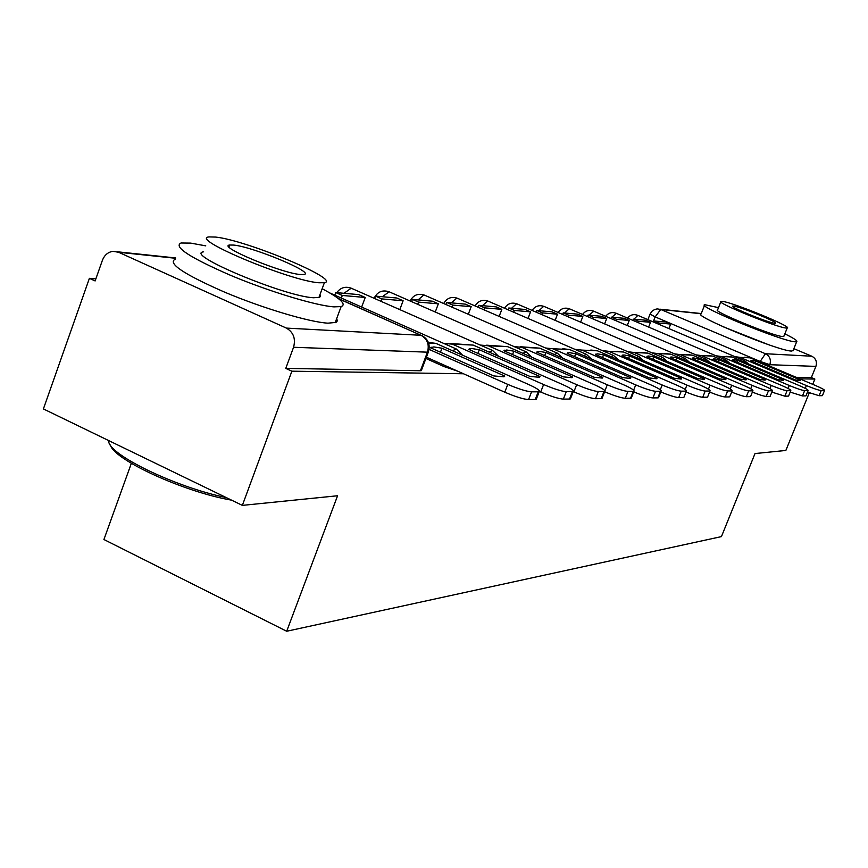 <?xml version="1.0" encoding="UTF-8"?>
<svg xmlns="http://www.w3.org/2000/svg" width="868" height="868" viewBox="0 0 868 868"><rect width="100%" height="100%" fill="white"/><g stroke="black" fill="none" stroke-linecap="round" stroke-linejoin="round"><path stroke-width="1.3" d="M425.917 358.473L444.123 366.6L457.783 371.211M723.066 326.715L768.288 344.607M95.849 278.867L89.404 278.335L95.122 280.95L102.381 260.367C104.475 255.062 108.023 252.046 113.035 251.329L118.58 252.262L286.375 328.093L421.002 335.298L338.618 298.776M131.339 463.338L103.921 539.516L286.69 631.253L337.576 495.758L242.356 505.382L291.876 371.189L463.523 373.772M242.356 505.382L43.4 408.936L89.404 278.335M286.69 631.253L721.438 536.608L755.008 453.563L785.855 450.449L809.291 392.792M812.719 384.34L814.868 379.056L799.743 378.828M793.862 348.676L811.797 356.216C815.877 358.441 817.244 361.837 815.898 366.394L769.829 364.701L760.086 361.424L655.156 316.907L650.067 314.075L651.89 311.319L654.646 309.485L657.217 308.899L660.722 309.464L765.435 353.732L811.797 356.216M814.868 379.056L811.352 377.569L815.898 366.394M428.532 351.551L427.447 352.169L293.558 347.276L285.778 368.39L291.876 371.189M293.558 347.276C295.858 338.661 293.471 332.26 286.375 328.093M811.352 377.569L796.151 377.309M285.778 368.39L420.427 370.744L421.533 370.061M433.837 346.918L430.387 347.732L493.838 375.942L504.026 376.82L504.775 376.083L441.975 348.209L433.837 346.918M536.533 398.607L535.252 399.497L538.225 391.804L539.223 391.663C540.406 390.654 536.847 388.256 528.569 384.481L435.91 343.381L428.369 342.404M426.394 357.204L504.775 392.195L507.78 384.394L429.096 349.381M507.78 384.394C518.391 388.918 526.312 391.403 531.563 391.826L528.569 399.584C523.306 399.182 515.375 396.719 504.775 392.195M538.225 391.804L531.563 391.826M535.252 399.497L528.569 399.584M440.467 352.213L441.975 348.209M471.682 348.513L468.601 349.305L529.914 376.419L539.343 377.276L540.005 376.549L479.299 349.75L471.682 348.513M361.652 307.066L365.233 297.464L358.788 294.621L335.742 292.559L334.777 295.163M365.233 297.464L342.296 295.467L335.742 292.559M341.33 298.071L342.296 295.467M570.667 398.26L569.527 399.041L572.403 391.652L573.281 391.522C574.334 390.567 570.829 388.267 562.779 384.611L473.201 345.095L450.514 343.489M539.484 391.479L540.699 392.021L543.596 384.535L452.282 344.129L443.711 343.413M543.596 384.535C553.817 388.875 561.379 391.262 566.251 391.674L563.365 399.117C558.471 398.738 550.92 396.372 540.699 392.021M572.403 391.652L566.251 391.674M569.527 399.041L563.365 399.117M477.899 353.417L479.299 349.75M506.684 349.999L503.928 350.77L563.234 376.853L572.001 377.689L572.576 376.983L513.845 351.182L506.684 349.999M399.801 309.616L403.121 300.762L396.871 298.017L375.497 296.107L374.596 298.505M403.121 300.762L381.844 298.907L375.497 296.107M380.954 301.304L381.844 298.907M602.218 397.924L601.198 398.618L603.987 391.511L604.779 391.392C605.701 390.491 602.251 388.267 594.417 384.73L507.737 346.679L486.644 345.182M573.26 391.598L573.867 391.859L576.667 384.665L488.358 345.789L480.232 345.052M576.667 384.665C586.529 388.842 593.745 391.132 598.291 391.533L595.491 398.694C590.934 398.325 583.719 396.047 573.867 391.859M603.987 391.511L598.291 391.533M601.198 398.618L595.491 398.694M512.543 354.556L513.845 351.182M539.158 351.366L536.684 352.115L594.113 377.265L602.284 378.079L602.783 377.374L545.896 352.495L539.158 351.366M435.259 312.013L438.34 303.822L432.286 301.174L412.398 299.406L411.562 301.619M438.34 303.822L418.56 302.107L412.398 299.406M417.725 304.321L418.56 302.107M631.47 397.62L630.559 398.228L633.249 391.37L633.965 391.273C634.79 390.416 631.383 388.267 623.766 384.849L539.788 348.155L520.138 346.733M604.942 390.763L607.285 384.784L521.787 347.33L514.084 346.582M607.285 384.784C616.822 388.81 623.712 391.012 627.976 391.403L625.264 398.293C621.011 397.945 614.132 395.754 604.638 391.75M633.249 391.37L627.976 391.403M630.559 398.228L625.264 398.293M544.692 355.62L545.896 352.495M569.365 352.647L567.14 353.374L622.801 377.645L630.45 378.437L630.873 377.743L575.723 353.732L569.365 352.647M468.297 314.27L471.172 306.686L465.291 304.125L446.738 302.465L445.968 304.527M471.172 306.686L452.727 305.08L446.738 302.465M451.946 307.142L452.727 305.08M658.66 397.316L657.846 397.859L660.461 391.251L661.101 391.164C661.828 390.34 658.476 388.267 651.054 384.958L569.636 349.533L562.768 348.719M633.651 390.177L635.723 384.893L552.873 348.762L545.549 348.003M635.723 384.893C644.946 388.777 651.553 390.904 655.546 391.273L652.92 397.924C649.101 397.62 642.711 395.591 633.738 391.859M660.461 391.251L655.546 391.273M657.846 397.859L652.92 397.924M630.645 378.329L630.873 377.743M574.594 356.629L575.723 353.732M597.531 353.829L595.535 354.545L649.535 377.992L656.696 378.774L657.065 378.09L603.542 354.882L597.531 353.829M499.154 316.408L501.845 309.355L496.127 306.881L478.789 305.33L478.062 307.239M501.845 309.355L484.604 307.858L478.789 305.33M483.867 309.767L484.604 307.858M684.006 397.045L686.393 391.056C687.033 390.274 683.745 388.278 676.508 385.056L597.499 350.813L590.826 350.032M660.309 389.775L662.197 385.001L581.831 350.086L574.866 349.327M662.197 385.001C671.127 388.745 677.463 390.795 681.228 391.164L678.678 397.587C675.239 397.316 669.271 395.428 660.787 391.945M685.807 391.142L681.228 391.164M683.279 397.522L678.678 397.587M656.826 378.708L657.065 378.09M602.49 357.573L603.542 354.882M205.77 245.861L190.667 243.105L181 242.997C173.209 246.751 189.821 257.568 230.845 275.449C269.275 291.572 315.735 305.612 333.963 306.871L341.135 306.588C346.777 304.429 340.451 298.473 322.158 288.729M175.217 259.174C167.318 263.254 183.832 274.266 224.769 292.212C263.134 308.368 309.616 322.202 327.93 323.167L336.035 322.397L337.381 320.856L336.686 318.589M319.956 294.708L320.498 296.314L319.543 297.366L313.489 297.757C284.606 296.465 183.332 253.998 203.633 251.818M319.012 282.773L324.382 282.708C341.808 280.017 246.805 240.273 215.655 237.072L208.993 236.921C188.833 238.646 290.259 281.026 319.012 282.773M233.774 245.08L229.629 245.015C216.957 246.23 281.558 273.236 300.382 274.527L303.984 274.505C315.518 272.888 253.586 246.979 233.774 245.08M108.717 440.608C106.677 453.736 174.945 487.132 226.266 497.581M231.55 500.142C184.32 492.113 113.513 459.693 110.442 445.045M718.498 307.641L704.783 304.701C695.225 305.699 782.914 341.721 795.272 341.808L796.672 341.721C797.942 340.983 793.992 338.357 784.846 333.854M704.523 305.341L701.138 313.89C691.492 315.127 779.095 351.204 791.54 351.063L793.2 350.336M783.956 336.068L782.73 336.545C773.616 336.383 710.903 310.625 717.63 309.843L720.82 301.804M786.158 328.028L787.211 327.995C793.048 327.041 732.386 302.194 722.306 301.37L720.993 301.37C714.331 301.999 777.11 327.713 786.158 328.028M733.568 306.079L732.755 306.079C728.556 306.523 768.755 322.994 774.712 323.254L775.417 323.232C779.28 322.657 739.948 306.545 733.568 306.079M623.853 354.947L622.063 355.641L674.49 378.318L681.228 379.077L681.543 378.415L629.56 355.956L623.853 354.947M528.037 318.437L530.565 311.851L525.01 309.453L508.767 308.01L508.084 309.789M530.565 311.851L514.409 310.451L508.767 308.01M513.726 312.23L514.409 310.451M707.691 396.774L710.013 390.958C710.588 390.209 707.344 388.278 700.292 385.153L623.55 352.007L617.061 351.258M685.188 389.461L686.913 385.099L608.891 351.334L602.251 350.574M686.913 385.099C695.561 388.723 701.659 390.709 705.207 391.056L702.733 397.262C699.608 397.023 694.042 395.276 686.013 392.01M709.492 391.034L705.207 391.056M707.029 397.208L702.733 397.262M681.282 379.056L681.543 378.415M628.573 358.462L629.56 355.956M653.007 359.298L653.93 356.954L648.515 355.988L646.91 356.672L697.85 378.632L704.208 379.37L704.458 378.719L704.208 379.37M555.14 320.346L557.516 314.205L552.102 311.872L536.858 310.516L536.207 312.176M557.516 314.205L542.348 312.881L536.858 310.516M541.708 314.552L542.348 312.881M729.869 396.524L732.136 390.86C732.646 390.144 729.456 388.278 722.577 385.24L647.973 353.135L641.669 352.397M708.44 389.189L710.035 385.186L634.226 352.506L627.889 351.746M653.93 356.954L704.458 378.719M710.035 385.186C718.422 388.69 724.292 390.611 727.644 390.958L725.236 396.969C722.404 396.752 717.185 395.114 709.579 392.054M731.659 390.936L727.644 390.958M729.261 396.915L725.236 396.969M671.669 356.965L670.215 357.627L719.767 378.915L725.767 379.641L725.973 379.001L676.823 357.909L671.669 356.965M580.616 322.169L582.851 316.408L577.578 314.151L563.234 312.871L562.638 314.433M582.851 316.408L568.583 315.171L563.234 312.871M567.987 316.733L568.583 315.171M750.679 396.285L752.892 390.774C753.337 390.09 750.202 388.267 743.485 385.327L670.921 354.187L664.779 353.471M730.238 388.972L731.713 385.273L657.998 353.591L651.944 352.842M731.713 385.273C739.861 388.669 745.514 390.535 748.693 390.86L746.35 396.687C743.757 396.492 738.852 394.962 731.648 392.086M752.458 390.839L748.693 390.86M750.126 396.633L746.35 396.687M725.702 379.663L725.973 379.001M675.955 360.09L676.823 357.909M693.445 357.887L692.143 358.538L740.361 379.186L746.046 379.891L746.198 379.262L698.36 358.788L693.445 357.887M604.616 323.883L606.721 318.491L601.578 316.288L588.059 315.084L587.495 316.549M606.721 318.491L593.278 317.319L588.059 315.084M592.703 318.784L593.278 317.319M770.241 396.058L772.411 390.698C772.802 390.036 769.721 388.267 763.156 385.403L692.512 355.186L686.534 354.491M750.701 388.788L752.079 385.359L680.349 354.621L674.555 353.873M752.079 385.359C759.988 388.647 765.457 390.448 768.462 390.774L766.184 396.416C763.807 396.242 759.207 394.81 752.361 392.097M772.01 390.752L768.462 390.774M769.742 396.372L766.184 396.416M745.927 379.934L746.198 379.262M697.536 360.849L698.36 358.788M713.963 358.755L712.791 359.385L759.75 379.446L765.142 380.13L765.25 379.511L718.65 359.634L713.963 358.755M627.249 325.522L629.235 320.444L624.222 318.306L611.463 317.167L610.92 318.545M629.235 320.444L616.551 319.337L611.463 317.167M616.009 320.726L616.551 319.337M788.676 395.841L790.791 390.611C791.139 389.982 788.101 388.267 781.688 385.479L712.867 356.119L707.04 355.446M769.959 388.625L771.251 385.435L701.398 355.587L695.843 354.849M771.251 385.435C778.943 388.625 784.216 390.383 787.081 390.687L784.856 396.166L771.836 392.108M790.423 390.676L787.081 390.687M788.209 396.123L784.856 396.166M764.979 380.184L765.25 379.511M717.879 361.565L718.65 359.634M733.33 359.569L732.277 360.187L778.043 379.685L783.164 380.358L783.24 379.75L737.811 360.426L733.33 359.569M648.635 327.084L650.512 322.299L645.629 320.216L633.564 319.142L633.054 320.444M650.512 322.299L638.522 321.258L633.564 319.142M638.013 322.56L638.522 321.258M806.057 395.634L808.13 390.546C808.433 389.938 805.45 388.267 799.178 385.544L732.093 357.008L726.418 356.347M788.111 388.484L789.316 385.5L721.254 356.509L715.926 355.771M789.316 385.5C796.813 388.604 801.913 390.307 804.636 390.611L802.477 395.938L790.184 392.097M807.793 390.6L804.636 390.611M805.634 395.895L802.477 395.938M782.969 380.423L783.24 379.75M737.084 362.238L737.811 360.426M751.645 360.35L750.701 360.958L795.327 379.913L800.209 380.575L800.242 379.978L755.93 361.164L751.645 360.35M668.881 328.571L670.66 324.057L665.886 322.028L654.461 321.008L653.973 322.234M670.66 324.057L659.3 323.059L654.461 321.008M658.812 324.296L659.3 323.059M822.495 395.439L824.513 390.47C824.784 389.884 821.844 388.267 815.714 385.609L750.278 357.844L744.733 357.204M805.254 388.365L806.394 385.566L740.024 357.366L734.903 356.65M806.394 385.566C813.685 388.593 818.632 390.242 821.226 390.535L819.11 395.71L807.5 392.097M824.209 390.524L821.226 390.535M822.105 395.678L819.11 395.71M799.97 380.64L800.242 379.978M755.247 362.889L755.93 361.164M444.123 366.6L444.611 365.33M759.88 361.913L765.435 353.732C769.808 356.13 771.272 359.786 769.829 364.701L769.341 365.927M653.192 321.898L655.156 316.907L660.722 309.464L701.192 313.739M175.542 258.273L118.58 252.262M329.818 292.961L456.427 349.044L452.391 350.694M374.065 298.266L374.26 297.963C377.515 291.724 382.473 289.662 389.124 291.789L382.343 296.726M336.741 292.657C340.495 287.612 345.312 286.125 351.204 288.198L343.978 293.297M351.204 288.198L492.655 350.531L488.977 352.05M389.124 291.789L526.214 351.898L522.861 353.319M424.853 295.402L423.877 294.979L418.029 299.905M410.119 300.99C413.287 295.044 418.05 293.091 424.419 295.12L557.397 353.178L554.316 354.502M457.729 298.483L456.85 298.104L451.317 302.878M443.689 303.529C446.836 298.071 451.382 296.303 457.338 298.234L586.442 354.361L583.6 355.609M488.467 301.37L487.675 301.033L482.424 305.655M475.078 305.948C478.192 300.903 482.532 299.308 488.12 301.142L613.557 355.468L610.942 356.639M517.274 304.071L516.558 303.767L511.567 308.259M504.492 308.238C507.552 303.572 511.708 302.118 516.959 303.876L638.935 356.509L636.504 357.605M544.323 306.621L543.672 306.339L538.919 310.701M532.106 310.408C535.111 306.079 539.093 304.766 544.041 306.437L662.729 357.486L660.483 358.517M569.777 309.008L569.18 308.758L564.645 312.99M558.081 312.469C561.021 308.455 564.84 307.25 569.527 308.845L685.102 358.397L683.007 359.374M593.766 311.265L588.884 315.16M582.558 314.433C585.444 310.69 589.101 309.583 593.538 311.113L706.151 359.254L704.208 360.187M616.41 313.391L611.766 317.2M605.658 316.299C608.479 312.805 611.994 311.796 616.204 313.261L726.006 360.068L724.194 360.947M637.839 315.409L632.75 320.314M627.51 318.079C630.266 314.813 633.64 313.89 637.644 315.29L744.766 360.838L743.062 361.674M420.427 370.744L427.447 352.169C429.53 344.596 427.381 338.976 421.002 335.298L338.184 298.44M435.91 343.381L428.608 343.044M473.201 345.095L452.282 344.129M507.737 346.679L488.358 345.789M539.788 348.155L521.787 347.33M569.636 349.533L552.873 348.762M597.499 350.813L581.831 350.086M623.55 352.007L608.891 351.334M647.973 353.135L634.226 352.506M670.921 354.187L657.998 353.591M692.512 355.186L680.349 354.621M712.867 356.119L701.398 355.587M732.093 357.008L721.254 356.509M750.278 357.844L740.024 357.366M462.622 355.229L456.427 349.044M498.536 356.271L492.655 350.531M531.813 357.247L526.214 351.898M562.724 358.18L557.397 353.178M591.52 359.048L586.442 354.361M618.417 359.884L613.557 355.468M643.579 360.665L638.935 356.509M667.188 361.403L662.729 357.486M689.366 362.108L685.102 358.397M710.252 362.77L706.151 359.254M729.955 363.41L726.006 360.068M748.563 364.007L744.766 360.838M421.316 370.636L428.325 352.093C430.539 344.726 428.325 339.182 421.707 335.46M647.886 319.641L650.013 314.216M701.268 313.554L659.94 309.182M175.651 257.948L117.332 251.785M430.853 347.938L431.157 347.157M536.25 399.345L539.223 391.663M469.002 349.489L469.295 348.73M570.417 398.9L573.281 391.522M504.265 350.922L504.547 350.195M601.991 398.488L604.779 391.392M536.966 352.245L537.238 351.54M631.275 398.108L633.965 391.273M567.368 353.471L567.629 352.809M658.486 397.761L661.101 391.164M595.708 354.621L595.958 353.981M683.854 397.435L686.393 391.056M341.135 306.588L335.146 322.744M318.892 297.594L324.382 282.708M228.946 246.903L229.629 245.015M796.672 341.721L792.951 350.943M783.782 336.491L787.211 327.995M622.193 355.696L622.432 355.088M707.55 397.121L710.013 390.958M646.985 356.705L647.224 356.119M729.749 396.828L732.136 390.86M670.259 357.649L670.487 357.084M750.57 396.557L752.892 390.774M692.143 358.538L692.36 357.996M770.144 396.307L772.411 390.698M788.578 396.068L790.791 390.611M805.971 395.841L808.13 390.546M822.419 395.624L824.513 390.47"/></g></svg>
